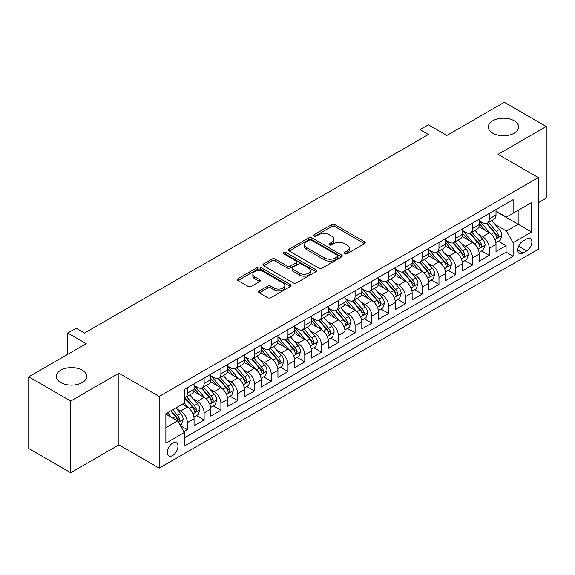 <?xml version="1.0" encoding="UTF-8"?>
<svg xmlns="http://www.w3.org/2000/svg" width="575" height="575" viewBox="0 0 575 575"><rect width="100%" height="100%" fill="white"/><g stroke="black" fill="none" stroke-linecap="round" stroke-linejoin="round"><path stroke-width="0.86" d="M344.748 253.726A1.632 0.942 0 0 0 347.056 253.726L364.55 243.627A2.329 1.344 0 0 0 365.233 242.679A2.329 1.344 0 0 0 364.55 241.723L334.909 224.617A2.329 1.344 0 0 0 331.617 224.617L314.123 234.715A1.632 0.942 0 0 0 313.648 235.383A1.632 0.942 0 0 0 314.123 236.045A1.632 0.942 0 0 0 316.43 236.045L318.694 234.737A7.453 4.305 0 0 1 329.231 234.737L331.703 236.167A7.453 4.305 0 0 1 333.881 239.207A7.453 4.305 0 0 1 331.703 242.248L329.439 243.556A1.632 0.942 0 0 0 328.957 244.224A1.632 0.942 0 0 0 329.439 244.885A1.632 0.942 0 0 0 331.739 244.885L334.003 243.577A7.453 4.305 0 0 1 344.54 243.577L347.012 245.007A7.453 4.305 0 0 1 349.197 248.048A7.453 4.305 0 0 1 347.012 251.088L344.748 252.396A1.632 0.942 0 0 0 344.274 253.065A1.632 0.942 0 0 0 344.748 253.726L344.748 252.396M82.261 370.156A15.18 8.769 0 0 0 65.715 368.259A15.18 8.769 0 0 0 56.343 376.359A15.18 8.769 0 0 0 60.792 382.555A15.18 8.769 0 0 0 77.337 384.459A15.18 8.769 0 0 0 86.71 376.359A15.18 8.769 0 0 0 82.261 370.156M514.208 120.779A15.18 8.769 0 0 0 497.662 118.874A15.18 8.769 0 0 0 488.29 126.974A15.18 8.769 0 0 0 492.739 133.17A15.18 8.769 0 0 0 509.285 135.075A15.18 8.769 0 0 0 518.657 126.974A15.18 8.769 0 0 0 514.208 120.779M172.593 455.529A7.59 4.384 120 0 0 177.553 448.845A7.59 4.384 120 0 0 176.388 442.757A7.59 4.384 120 0 0 172.593 443.138A7.59 4.384 120 0 0 167.634 449.823A7.59 4.384 120 0 0 168.798 455.91A7.59 4.384 120 0 0 172.593 455.529M259.332 290.972A2.329 1.344 0 0 0 258.649 291.92A2.329 1.344 0 0 0 259.332 292.869L267.648 297.67A2.329 1.344 0 0 0 270.94 297.67L290.375 286.451A2.329 1.344 0 0 0 291.051 285.502A2.329 1.344 0 0 0 290.375 284.553L260.734 267.44A2.329 1.344 0 0 0 257.442 267.44L238.014 278.659A2.329 1.344 0 0 0 237.331 279.608A2.329 1.344 0 0 0 238.014 280.557L248.055 286.357A2.329 1.344 0 0 0 251.347 286.357L259.663 281.556A2.329 1.344 0 0 0 260.346 280.607A2.329 1.344 0 0 0 259.663 279.658L254.682 276.783A6.232 3.594 0 0 1 252.856 274.239A6.232 3.594 0 0 1 256.702 270.918A6.232 3.594 0 0 1 263.494 271.695L283.001 282.957A6.232 3.594 0 0 1 284.826 285.502A6.232 3.594 0 0 1 280.981 288.822A6.232 3.594 0 0 1 274.196 288.046L270.94 286.17A2.329 1.344 0 0 0 267.648 286.17L259.332 290.972L259.332 292.869M538.279 202.759L546.25 198.159L546.25 126.493L504.311 102.278L446.861 135.448L428.411 124.797L420.023 129.634L428.411 134.478L84.525 333.018L76.137 328.174L67.749 333.018L67.749 354.322M70.689 401.055L70.689 472.722L118.917 444.878L118.917 373.211L70.689 401.055L28.75 376.841L86.207 343.67L67.749 333.018M118.917 373.211L159.174 396.455L538.279 177.574L538.279 249.248L159.174 468.122L159.174 396.455M546.25 126.493L498.022 154.33L538.279 177.574M318.859 268.108A2.329 1.344 0 0 0 322.151 268.108L341.579 256.888A2.329 1.344 0 0 0 342.262 255.94A2.329 1.344 0 0 0 341.579 254.984L311.945 237.877A2.329 1.344 0 0 0 308.646 237.877L289.218 249.09A2.329 1.344 0 0 0 288.535 250.046A2.329 1.344 0 0 0 289.218 250.995L318.859 268.108M284.187 254.078A1.632 0.942 0 0 1 285.847 254.308L285.847 252.375L315.977 269.768A2.329 1.344 0 0 1 316.66 270.717A2.329 1.344 0 0 1 315.977 271.673L296.549 282.886A2.329 1.344 0 0 1 293.25 282.886L263.616 265.779L263.616 263.875A2.329 1.344 0 0 0 262.933 264.823A2.329 1.344 0 0 0 263.616 265.779M263.616 263.875L271.932 259.073A2.329 1.344 0 0 1 275.224 259.073L287.241 266.017A2.329 1.344 0 0 0 290.533 266.017L296.053 262.832A2.329 1.344 0 0 0 296.736 261.877A2.329 1.344 0 0 0 296.053 260.928L283.54 253.704A1.632 0.942 0 0 1 283.058 253.036A1.632 0.942 0 0 1 284.064 252.166A1.632 0.942 0 0 1 285.847 252.375M70.689 472.722L28.75 448.507L28.75 376.841M183.878 431.681L187.357 429.676L180.392 425.651M176.432 408.552L180.643 410.981A9.487 5.477 60 0 1 187.357 422.603L194.062 418.729L194.062 425.802L204.132 419.987L196.499 415.581M193.207 398.863L197.419 401.3A9.487 5.477 60 0 1 204.132 412.922L210.838 409.048L210.838 416.113L220.908 410.306L213.275 405.9M209.983 389.182L214.195 391.611A9.487 5.477 60 0 1 220.908 403.233L227.614 399.359L227.614 406.432L237.676 400.617L230.043 396.211M226.758 379.493L230.97 381.929A9.487 5.477 60 0 1 237.676 393.552L244.389 389.677L244.389 396.743L254.452 390.935L246.819 386.529M243.534 369.811L247.746 372.241A9.487 5.477 60 0 1 254.452 383.863L261.165 379.989L261.165 387.061L271.228 381.247L263.594 376.841M260.31 360.123L264.522 362.559A9.487 5.477 60 0 1 271.228 374.181L277.941 370.307L277.941 377.372L288.003 371.565L280.37 367.159M277.078 350.441L281.29 352.87A9.487 5.477 60 0 1 288.003 364.493L294.716 360.618L294.716 367.691L304.779 361.876L297.146 357.47M293.854 340.759L298.066 343.189A9.487 5.477 60 0 1 304.779 354.811L311.485 350.937L311.485 358.002L321.554 352.195L313.921 347.789M310.629 331.071L314.841 333.5A9.487 5.477 60 0 1 321.554 345.122L328.26 341.248L328.26 348.321L338.33 342.513L330.697 338.1M327.405 321.389L331.617 323.818A9.487 5.477 60 0 1 338.33 335.441L345.036 331.567L345.036 338.639L355.106 332.824L347.473 328.418M344.181 311.7L348.393 314.137A9.487 5.477 60 0 1 355.106 325.752L361.812 321.878L361.812 328.95L371.874 323.143L364.241 318.737M360.956 302.019L365.168 304.448A9.487 5.477 60 0 1 371.874 316.07L378.587 312.196L378.587 319.269L388.65 313.454L381.017 309.048M377.732 292.33L381.944 294.767A9.487 5.477 60 0 1 388.65 306.389L395.363 302.515L395.363 309.58L405.425 303.772L397.792 299.367M394.507 282.648L398.719 285.078A9.487 5.477 60 0 1 405.425 296.7L412.138 292.826L412.138 299.898L422.201 294.084L414.568 289.678M411.276 272.96L415.488 275.396A9.487 5.477 60 0 1 422.201 287.018L428.914 283.144L428.914 290.21L438.977 284.402L431.343 279.996M428.052 263.278L432.263 265.707A9.487 5.477 60 0 1 438.977 277.33L445.683 273.456L445.683 280.528L455.752 274.713L448.119 270.308M444.827 253.589L449.039 256.026A9.487 5.477 60 0 1 455.752 267.648L462.458 263.774L462.458 270.839L472.528 265.032L464.895 260.626M461.603 243.908L465.815 246.337A9.487 5.477 60 0 1 472.528 257.959L479.234 254.085L479.234 261.158L489.296 255.35L489.296 248.278A9.487 5.477 -120 0 0 482.59 236.656L478.378 234.226M481.67 250.937L489.296 255.35M194.062 418.729A9.487 5.477 -120 0 0 187.357 407.107L182.325 404.203M210.838 409.048A9.487 5.477 -120 0 0 204.132 397.426L193.753 391.431M227.614 399.359A9.487 5.477 -120 0 0 220.908 387.737L210.529 381.75M244.389 389.677A9.487 5.477 -120 0 0 237.676 378.055L227.305 372.061M261.165 379.989A9.487 5.477 -120 0 0 254.452 368.367L244.08 362.379M277.941 370.307A9.487 5.477 -120 0 0 271.228 358.685L260.856 352.691M294.716 360.618A9.487 5.477 -120 0 0 288.003 348.996L277.632 343.009M311.485 350.937A9.487 5.477 -120 0 0 304.779 339.315L294.407 333.327M328.26 341.248A9.487 5.477 -120 0 0 321.554 329.626L311.176 323.639M345.036 331.567A9.487 5.477 -120 0 0 338.33 319.944L327.951 313.957M361.812 321.878A9.487 5.477 -120 0 0 355.106 310.263L344.727 304.268M378.587 312.196A9.487 5.477 -120 0 0 371.874 300.574L361.502 294.587M395.363 302.515A9.487 5.477 -120 0 0 388.65 290.893L378.278 284.898M412.138 292.826A9.487 5.477 -120 0 0 405.425 281.204L395.054 275.217M428.914 283.144A9.487 5.477 -120 0 0 422.201 271.522L411.829 265.528M445.683 273.456A9.487 5.477 -120 0 0 438.977 261.833L428.605 255.846M462.458 263.774A9.487 5.477 -120 0 0 455.752 252.152L445.373 246.165M479.234 254.085A9.487 5.477 -120 0 0 472.528 242.463L462.149 236.476M526.707 238.884L523.02 241.011A7.353 4.248 120 0 0 518.212 247.494A7.353 4.248 120 0 0 519.34 253.388A7.353 4.248 120 0 0 523.02 253.022L526.707 250.894A7.353 4.248 120 0 0 531.508 244.411A7.353 4.248 120 0 0 530.387 238.517A7.353 4.248 120 0 0 526.707 238.884M165.88 427.642L177.625 420.857L184.338 432.479L184.338 446.042L513.123 256.22L513.123 242.657L506.41 231.035L495.154 224.537M184.338 432.479L165.88 443.138L165.88 413.691L184.338 403.039L184.338 389.483L513.123 199.662L513.123 213.217L531.573 202.565L531.573 232.005L513.123 242.657M194.062 385.415L197.419 387.349A9.487 5.477 60 0 0 202.163 387.823L208.876 383.949A9.487 5.477 -120 0 0 210.838 379.601L210.838 374.181M210.838 375.727L214.195 377.667A9.487 5.477 60 0 0 218.938 378.134L225.652 374.26A9.487 5.477 -120 0 0 227.614 369.919L227.614 364.493M227.614 366.045L230.97 367.978A9.487 5.477 60 0 0 235.714 368.453L242.427 364.579A9.487 5.477 -120 0 0 244.389 360.23L244.389 354.811M244.389 356.356L247.746 358.297A9.487 5.477 60 0 0 252.49 358.764L259.196 354.89A9.487 5.477 -120 0 0 261.165 350.549L261.165 345.122M261.165 346.675L264.522 348.608A9.487 5.477 60 0 0 269.265 349.082L275.971 345.208A9.487 5.477 -120 0 0 277.941 340.86L277.941 335.441M277.941 336.986L281.29 338.927A9.487 5.477 60 0 0 286.041 339.394L292.747 335.52A9.487 5.477 -120 0 0 294.716 331.178L294.716 325.752M294.716 327.304L298.066 329.238A9.487 5.477 60 0 0 302.809 329.712L309.522 325.838A9.487 5.477 -120 0 0 311.485 321.497L311.485 316.07M311.485 317.623L314.841 319.556A9.487 5.477 60 0 0 319.585 320.023L326.298 316.149A9.487 5.477 -120 0 0 328.26 311.808L328.26 306.382M328.26 307.934L331.617 309.875A9.487 5.477 60 0 0 336.361 310.342L343.074 306.468A9.487 5.477 -120 0 0 345.036 302.127L345.036 296.7M345.036 298.252L348.393 300.186A9.487 5.477 60 0 0 353.136 300.66L359.849 296.786A9.487 5.477 -120 0 0 361.812 292.438L361.812 287.018M361.812 288.564L365.168 290.504A9.487 5.477 60 0 0 369.912 290.972L376.618 287.098A9.487 5.477 -120 0 0 378.587 282.756L378.587 277.33M378.587 278.882L381.944 280.816A9.487 5.477 60 0 0 386.688 281.29L393.393 277.416A9.487 5.477 -120 0 0 395.363 273.067L395.363 267.648M395.363 269.193L398.719 271.134A9.487 5.477 60 0 0 403.463 271.601L410.169 267.727A9.487 5.477 -120 0 0 412.138 263.386L412.138 257.959M412.138 259.512L415.488 261.445A9.487 5.477 60 0 0 420.239 261.92L426.945 258.046A9.487 5.477 -120 0 0 428.914 253.697L428.914 248.278M428.914 249.823L432.263 251.764A9.487 5.477 60 0 0 437.007 252.231L443.72 248.357A9.487 5.477 -120 0 0 445.683 244.016L445.683 238.589M445.683 240.142L449.039 242.075A9.487 5.477 60 0 0 453.783 242.549L460.496 238.675A9.487 5.477 -120 0 0 462.458 234.327L462.458 228.908M462.458 230.46L465.815 232.393A9.487 5.477 60 0 0 470.558 232.861L477.272 228.987A9.487 5.477 -120 0 0 479.234 224.645L479.234 219.219M184.338 437.906L506.072 252.152L506.072 245.662L496.009 251.476L496.009 244.404A9.487 5.477 -120 0 0 489.296 232.782L478.925 226.794M479.234 220.771L482.59 222.712A9.487 5.477 -120 0 0 487.334 223.179A9.487 5.477 -120 0 0 489.296 218.838L489.296 213.411M487.334 223.179L494.047 219.305A9.487 5.477 -120 0 0 496.009 214.964L496.009 209.537M187.357 387.737L187.357 393.163A9.487 5.477 60 0 1 185.387 397.505A9.487 5.477 60 0 1 184.338 397.886M185.387 397.505L192.1 393.631A9.487 5.477 -120 0 0 194.062 389.289L194.062 383.863M204.132 378.055L204.132 383.475A9.487 5.477 60 0 1 202.163 387.823M220.908 368.367L220.908 373.793A9.487 5.477 60 0 1 218.938 378.134M237.676 358.685L237.676 364.104A9.487 5.477 60 0 1 235.714 368.453M254.452 348.996L254.452 354.423A9.487 5.477 60 0 1 252.49 358.764M271.228 339.315L271.228 344.734A9.487 5.477 60 0 1 269.265 349.082M288.003 329.626L288.003 335.053A9.487 5.477 60 0 1 286.041 339.394M304.779 319.944L304.779 325.364A9.487 5.477 60 0 1 302.809 329.712M321.554 310.256L321.554 315.682A9.487 5.477 60 0 1 319.585 320.023M338.33 300.574L338.33 306.001A9.487 5.477 60 0 1 336.361 310.342M355.106 290.893L355.106 296.312A9.487 5.477 60 0 1 353.136 300.66M371.874 281.204L371.874 286.63A9.487 5.477 60 0 1 369.912 290.972M388.65 271.522L388.65 276.942A9.487 5.477 60 0 1 386.688 281.29M405.425 261.833L405.425 267.26A9.487 5.477 60 0 1 403.463 271.601M422.201 252.152L422.201 257.571A9.487 5.477 60 0 1 420.239 261.92M438.977 242.463L438.977 247.89A9.487 5.477 60 0 1 437.007 252.231M455.752 232.782L455.752 238.201A9.487 5.477 60 0 1 453.783 242.549M472.528 223.093L472.528 228.519A9.487 5.477 60 0 1 470.558 232.861M472.528 257.959L472.528 265.032M455.752 267.648L455.752 274.713M438.977 277.33L438.977 284.402M422.201 287.018L422.201 294.084M405.425 296.7L405.425 303.772M388.65 306.389L388.65 313.454M371.874 316.07L371.874 323.143M355.106 325.752L355.106 332.824M338.33 335.441L338.33 342.513M321.554 345.122L321.554 352.195M304.779 354.811L304.779 361.876M288.003 364.493L288.003 371.565M271.228 374.181L271.228 381.247M254.452 383.863L254.452 390.935M237.676 393.552L237.676 400.617M220.908 403.233L220.908 410.306M204.132 412.922L204.132 419.987M187.357 422.603L187.357 429.676M177.625 420.857L165.88 414.079M506.41 231.035L518.154 224.257L518.154 210.313L531.573 202.565M496.009 211.478L531.573 232.005M496.009 211.09L506.41 217.091L513.123 213.217M118.917 444.878L159.174 468.122M420.023 129.634L420.023 139.322M498.439 241.256L506.072 245.662M506.072 252.152L513.123 256.22M345.402 253.956L347.012 253.029A7.453 4.305 0 0 0 349.197 249.981L349.197 248.048M333.881 239.207L333.881 241.141A7.453 4.305 0 0 1 331.703 244.188L330.086 245.115M364.521 243.642L334.909 226.55A2.329 1.344 0 0 0 331.617 226.55L314.777 236.275M341.55 256.903L311.945 239.811A2.329 1.344 0 0 0 308.646 239.811L289.247 251.009M337.46 256.601A1.632 0.942 0 0 0 337.942 255.94A1.632 0.942 0 0 0 337.46 255.271L311.449 240.249A1.632 0.942 0 0 0 309.142 240.249L306.755 241.629A7.453 4.305 0 0 0 304.57 244.67A7.453 4.305 0 0 0 306.755 247.717L324.537 257.981A7.453 4.305 0 0 0 335.074 257.981L337.46 256.601L337.46 258.542A1.632 0.942 0 0 0 337.942 257.873L337.942 255.94M304.57 244.67L304.57 246.61A7.453 4.305 0 0 0 306.755 249.651L306.755 247.717M337.46 258.542L335.074 259.922A7.453 4.305 0 0 1 324.537 259.922L306.755 249.651M263.645 265.794L271.932 261.014L271.932 259.073M296.736 261.877L296.736 263.817A2.329 1.344 0 0 1 296.053 264.766L290.533 267.95A2.329 1.344 0 0 1 287.241 267.95L275.224 261.014A2.329 1.344 0 0 0 271.932 261.014M285.847 254.308L315.941 271.688M299.719 273.218A6.232 3.594 0 0 0 306.504 273.995A6.232 3.594 0 0 0 310.349 270.674A6.232 3.594 0 0 0 308.523 268.13L301.652 264.162A2.329 1.344 0 0 0 298.36 264.162L292.84 267.346A2.329 1.344 0 0 0 292.158 268.295A2.329 1.344 0 0 0 292.84 269.244L299.719 273.218L299.719 275.152A6.232 3.594 0 0 0 306.504 275.935A6.232 3.594 0 0 0 310.349 272.607L310.349 270.674M292.158 268.295L292.158 270.236A2.329 1.344 0 0 0 292.84 271.184L292.84 269.244M299.719 275.152L292.84 271.184M284.826 285.502L284.826 287.442A6.232 3.594 0 0 1 280.981 290.763A6.232 3.594 0 0 1 274.196 289.98L270.94 288.104A2.329 1.344 0 0 0 267.648 288.104L259.368 292.891M252.856 274.239L252.856 276.173A6.232 3.594 0 0 0 254.682 278.717L254.682 276.783M259.663 279.658L259.663 281.556L254.682 278.717M290.339 286.472L260.734 269.38A2.329 1.344 0 0 0 257.442 269.38L238.043 280.578M495.866 242.743L500.207 240.235L501.882 235.398A6.289 3.63 -120 0 0 499.431 229.49L491.769 220.62M490.231 233.393L481.146 222.87A18.148 10.479 -120 0 0 479.234 220.879M485.25 230.438L480.161 224.552A15.065 8.697 -120 0 0 479.234 223.546M486.479 223.517L494.234 232.494A6.289 3.63 60 0 1 496.477 236.828L496.929 237.568L497.777 237.453L498.489 235.664A6.289 3.63 -120 0 0 496.247 231.33L488.577 222.46M486.939 223.373L495.262 233.019A3.206 1.847 60 0 1 496.074 234.269L498.489 235.664M479.097 252.425L483.431 249.924L485.106 245.079A6.289 3.63 -120 0 0 482.655 239.178L474.993 230.302M473.455 243.081L464.37 232.559A18.148 10.479 -120 0 0 462.458 230.561M468.474 240.127L463.385 234.241A15.065 8.697 -120 0 0 462.458 233.227M469.703 233.206L477.458 242.183A6.289 3.63 60 0 1 479.701 246.51L480.154 247.257L481.002 247.135L481.713 245.345A6.289 3.63 -120 0 0 479.471 241.018L471.809 232.142M470.163 233.055L478.493 242.7A3.206 1.847 60 0 1 479.298 243.958L481.713 245.345M462.322 262.114L466.656 259.605L468.33 254.768A6.289 3.63 -120 0 0 465.879 248.86L458.217 239.991M456.679 252.763L447.594 242.24A18.148 10.479 -120 0 0 445.683 240.242M451.698 249.809L446.617 243.922A15.065 8.697 -120 0 0 445.683 242.916M452.927 242.887L460.683 251.864A6.289 3.63 60 0 1 462.925 256.198L463.378 256.939L464.233 256.824L464.938 255.034A6.289 3.63 -120 0 0 462.695 250.7L455.033 241.831M453.387 242.743L461.718 252.389A3.206 1.847 60 0 1 462.523 253.64L464.938 255.034M445.546 271.795L449.88 269.294L451.555 264.45A6.289 3.63 -120 0 0 449.111 258.549L441.442 249.672M439.911 262.452L430.819 251.922A18.148 10.479 -120 0 0 428.914 249.931M434.923 259.498L429.841 253.611A15.065 8.697 -120 0 0 428.914 252.597M436.159 252.576L443.907 261.553A6.289 3.63 60 0 1 446.15 265.88L446.61 266.627L447.458 266.505L448.162 264.716A6.289 3.63 -120 0 0 445.92 260.389L438.258 251.512M436.612 252.425L444.942 262.071A3.206 1.847 60 0 1 445.747 263.321L448.162 264.716M428.77 281.477L433.104 278.976L434.779 274.131A6.289 3.63 -120 0 0 432.335 268.23L424.666 259.361M423.135 272.133L414.043 261.611A18.148 10.479 -120 0 0 412.138 259.613M418.147 269.179L413.066 263.293A15.065 8.697 -120 0 0 412.138 262.279M419.383 262.257L427.132 271.235A6.289 3.63 60 0 1 429.374 275.562L429.834 276.309L430.682 276.194L431.387 274.404A6.289 3.63 -120 0 0 429.144 270.07L421.482 261.201M419.836 262.114L428.167 271.759A3.206 1.847 60 0 1 428.972 273.01L431.387 274.404M411.995 291.166L416.329 288.664L418.003 283.82A6.289 3.63 -120 0 0 415.56 277.919L407.891 269.043M406.36 281.822L397.268 271.292A18.148 10.479 -120 0 0 395.363 269.301M401.372 278.868L396.29 272.981A15.065 8.697 -120 0 0 395.363 271.968M402.608 271.946L410.356 280.916A6.289 3.63 60 0 1 412.598 285.25L413.058 285.998L413.907 285.876L414.611 284.086A6.289 3.63 -120 0 0 412.368 279.759L404.707 270.882M403.061 271.795L411.391 281.441A3.206 1.847 60 0 1 412.196 282.692L414.611 284.086M395.219 300.847L399.553 298.346L401.235 293.502A6.289 3.63 -120 0 0 398.784 287.601L391.122 278.731M389.584 291.503L380.492 280.981A18.148 10.479 -120 0 0 378.587 278.983M384.596 288.549L379.514 282.663A15.065 8.697 -120 0 0 378.587 281.649M385.832 281.628L393.58 290.605A6.289 3.63 60 0 1 395.823 294.932L396.283 295.679L397.131 295.557L397.835 293.775A6.289 3.63 -120 0 0 395.6 289.441L387.931 280.571M386.285 281.484L394.615 291.13A3.206 1.847 60 0 1 395.427 292.38L397.835 293.775M378.443 310.536L382.777 308.035L384.459 303.19A6.289 3.63 -120 0 0 382.008 297.289L374.347 288.413M372.808 301.185L363.716 290.662A18.148 10.479 -120 0 0 361.812 288.672M367.827 298.238L362.739 292.352A15.065 8.697 -120 0 0 361.812 291.338M369.057 291.317L376.812 300.287A6.289 3.63 60 0 1 379.047 304.621L379.507 305.368L380.355 305.246L381.06 303.456A6.289 3.63 -120 0 0 378.824 299.129L371.155 290.253M369.509 291.166L377.84 300.811A3.206 1.847 60 0 1 378.652 302.062L381.06 303.456M361.668 320.217L366.009 317.716L367.684 312.872A6.289 3.63 -120 0 0 365.233 306.971L357.571 298.094M356.033 310.874L346.948 300.351A18.148 10.479 -120 0 0 345.036 298.353M351.052 307.92L345.963 302.033A15.065 8.697 -120 0 0 345.036 301.02M352.281 300.998L360.036 309.975A6.289 3.63 60 0 1 362.279 314.302L362.732 315.05L363.58 314.928L364.291 313.145A6.289 3.63 -120 0 0 362.049 308.811L354.38 299.934M352.741 300.854L361.071 310.493A3.206 1.847 60 0 1 361.876 311.751L364.291 313.145M344.899 329.906L349.233 327.405L350.908 322.561A6.289 3.63 -120 0 0 348.457 316.652L340.795 307.783M339.257 320.555L330.172 310.033A18.148 10.479 -120 0 0 328.26 308.042M334.276 317.601L329.188 311.715A15.065 8.697 -120 0 0 328.26 310.708M335.505 310.68L343.261 319.657A6.289 3.63 60 0 1 345.503 323.991L345.956 324.731L346.804 324.616L347.516 322.827A6.289 3.63 -120 0 0 345.273 318.5L337.611 309.623M335.965 310.536L344.296 320.182A3.206 1.847 60 0 1 345.101 321.432L347.516 322.827M328.124 339.588L332.458 337.087L334.132 332.242A6.289 3.63 -120 0 0 331.682 326.341L324.02 317.465M322.482 330.244L313.397 319.722A18.148 10.479 -120 0 0 311.485 317.723M317.501 327.29L312.419 321.403A15.065 8.697 -120 0 0 311.485 320.39M318.73 320.368L326.485 329.346A6.289 3.63 60 0 1 328.728 333.673L329.18 334.42L330.036 334.298L330.74 332.508A6.289 3.63 -120 0 0 328.498 328.181L320.836 319.305M319.19 320.217L327.52 329.863A3.206 1.847 60 0 1 328.325 331.121L330.74 332.508M311.348 349.277L315.682 346.768L317.357 341.931A6.289 3.63 -120 0 0 314.913 336.023L307.244 327.153M305.713 339.926L296.621 329.403A18.148 10.479 -120 0 0 294.716 327.405M300.725 336.972L295.643 331.085A15.065 8.697 -120 0 0 294.716 330.079M301.961 330.05L309.709 339.027A6.289 3.63 60 0 1 311.952 343.361L312.412 344.102L313.26 343.987L313.964 342.197A6.289 3.63 -120 0 0 311.722 337.863L304.06 328.993M302.414 329.906L310.744 339.552A3.206 1.847 60 0 1 311.549 340.803L313.964 342.197M294.572 358.958L298.907 356.457L300.581 351.613A6.289 3.63 -120 0 0 298.137 345.712L290.468 336.835M288.938 349.614L279.845 339.085A18.148 10.479 -120 0 0 277.941 337.094M283.949 346.66L278.868 340.774A15.065 8.697 -120 0 0 277.941 339.76M285.186 339.739L292.934 348.716A6.289 3.63 60 0 1 295.176 353.043L295.636 353.79L296.484 353.668L297.189 351.878A6.289 3.63 -120 0 0 294.946 347.552L287.284 338.675M285.638 339.588L293.969 349.233A3.206 1.847 60 0 1 294.774 350.484L297.189 351.878M277.797 368.647L282.131 366.138L283.806 361.301A6.289 3.63 -120 0 0 281.362 355.393L273.693 346.524M272.162 359.296L263.07 348.773A18.148 10.479 -120 0 0 261.165 346.775M267.174 356.342L262.092 350.455A15.065 8.697 -120 0 0 261.165 349.442M268.41 349.42L276.158 358.397A6.289 3.63 60 0 1 278.401 362.732L278.861 363.472L279.709 363.357L280.413 361.567A6.289 3.63 -120 0 0 278.171 357.233L270.509 348.364M268.863 349.277L277.193 358.922A3.206 1.847 60 0 1 277.998 360.173L280.413 361.567M261.021 378.328L265.355 375.827L267.037 370.983A6.289 3.63 -120 0 0 264.586 365.082L256.924 356.205M255.386 368.985L246.294 358.455A18.148 10.479 -120 0 0 244.389 356.464M250.398 366.031L245.317 360.144A15.065 8.697 -120 0 0 244.389 359.131M251.634 359.109L259.382 368.079A6.289 3.63 60 0 1 261.625 372.413L262.085 373.161L262.933 373.038L263.637 371.249A6.289 3.63 -120 0 0 261.402 366.922L253.733 358.045M252.087 358.958L260.418 368.604A3.206 1.847 60 0 1 261.23 369.854L263.637 371.249M244.246 388.01L248.58 385.509L250.262 380.664A6.289 3.63 -120 0 0 247.811 374.763L240.149 365.894M238.611 378.666L229.518 368.144A18.148 10.479 -120 0 0 227.614 366.146M233.63 375.712L228.541 369.826A15.065 8.697 -120 0 0 227.614 368.812M234.859 368.791L242.614 377.768A6.289 3.63 60 0 1 244.849 382.095L245.309 382.842L246.158 382.72L246.869 380.938A6.289 3.63 -120 0 0 244.627 376.603L236.958 367.734M235.312 368.647L243.642 378.293A3.206 1.847 60 0 1 244.454 379.543L246.869 380.938M227.47 397.699L231.811 395.198L233.486 390.353A6.289 3.63 -120 0 0 231.035 384.452L223.373 375.576M221.835 388.348L212.75 377.825A18.148 10.479 -120 0 0 210.838 375.834M216.854 385.401L211.765 379.514A15.065 8.697 -120 0 0 210.838 378.501M218.083 378.479L225.838 387.449A6.289 3.63 60 0 1 228.081 391.783L228.534 392.531L229.382 392.409L230.093 390.619A6.289 3.63 -120 0 0 227.851 386.292L220.182 377.416M218.543 378.328L226.873 387.974A3.206 1.847 60 0 1 227.678 389.225L230.093 390.619M210.702 407.38L215.036 404.879L216.71 400.035A6.289 3.63 -120 0 0 214.259 394.134L206.597 385.257M205.059 398.037L195.974 387.514A18.148 10.479 -120 0 0 194.062 385.516M200.078 395.082L194.99 389.196A15.065 8.697 -120 0 0 194.062 388.183M201.307 388.161L209.063 397.138A6.289 3.63 60 0 1 211.305 401.465L211.758 402.213L212.613 402.09L213.318 400.308A6.289 3.63 -120 0 0 211.075 395.974L203.413 387.097M201.768 388.017L210.098 397.656A3.206 1.847 60 0 1 210.903 398.913L213.318 400.308M193.926 417.069L198.26 414.568L199.935 409.723A6.289 3.63 -120 0 0 197.484 403.823L189.822 394.946M188.284 407.718L184.273 403.075M183.303 404.764L182.649 404.009M184.532 397.842L192.287 406.82A6.289 3.63 60 0 1 194.53 411.154L194.982 411.894L195.838 411.779L196.542 409.989A6.289 3.63 -120 0 0 194.3 405.662L186.638 396.786M184.992 397.699L193.322 407.344A3.206 1.847 60 0 1 194.127 408.595L196.542 409.989M180.061 425.076L181.484 424.249L183.159 419.405A6.289 3.63 -120 0 0 180.715 413.504L175.885 407.919M171.386 417.256L167.498 412.757M166.527 414.453L165.88 413.705M170.689 410.917L175.512 416.508A6.289 3.63 60 0 1 177.754 420.835L178.214 421.583L179.062 421.461L179.767 419.678A6.289 3.63 -120 0 0 177.524 415.344L172.701 409.759M171.077 410.694L176.547 417.026A3.206 1.847 60 0 1 177.352 418.284L179.767 419.678M58.104 359.893L61.554 357.902M180.643 410.981L187.357 407.107M197.419 401.3L204.132 397.426M214.195 391.611L220.908 387.737M230.97 381.929L237.676 378.055M247.746 372.241L254.452 368.367M264.522 362.559L271.228 358.685M281.29 352.87L288.003 348.996M298.066 343.189L304.779 339.315M314.841 333.5L321.554 329.626M331.617 323.818L338.33 319.944M348.393 314.137L355.106 310.263M365.168 304.448L371.874 300.574M381.944 294.767L388.65 290.893M398.719 285.078L405.425 281.204M415.488 275.396L422.201 271.522M432.263 265.707L438.977 261.833M449.039 256.026L455.752 252.152M465.815 246.337L472.528 242.463M482.59 236.656L489.296 232.782M489.296 218.838L496.009 214.964M187.357 393.163L194.062 389.289M204.132 383.475L210.838 379.601M220.908 373.793L227.614 369.919M237.676 364.104L244.389 360.23M254.452 354.423L261.165 350.549M271.228 344.734L277.941 340.86M288.003 335.053L294.716 331.178M304.779 325.364L311.485 321.497M321.554 315.682L328.26 311.808M338.33 306.001L345.036 302.127M355.106 296.312L361.812 292.438M371.874 286.63L378.587 282.756M388.65 276.942L395.363 273.067M405.425 267.26L412.138 263.386M422.201 257.571L428.914 253.697M438.977 247.89L445.683 244.016M455.752 238.201L462.458 234.327M472.528 228.519L479.234 224.645M489.296 248.278L496.009 244.404M518.664 246.251L526.707 250.894M517.816 250.017L523.02 253.022M347.012 253.029L347.012 251.088M329.439 244.885L329.439 243.556M331.703 244.188L331.703 242.248M314.123 236.045L314.123 234.715M331.617 226.55L331.617 224.617M334.909 226.55L334.909 224.617M364.55 243.627L364.55 241.723M289.218 250.995L289.218 249.09M308.646 239.811L308.646 237.877M311.945 239.811L311.945 237.877M341.579 256.888L341.579 254.984M324.537 259.922L324.537 257.981M335.074 259.922L335.074 257.981M275.224 261.014L275.224 259.073M287.241 267.95L287.241 266.017M290.533 267.95L290.533 266.017M296.053 264.766L296.053 262.832M315.977 271.673L315.977 269.768M267.648 288.104L267.648 286.17M270.94 288.104L270.94 286.17M274.196 289.98L274.196 288.046M238.014 280.557L238.014 278.659M257.442 269.38L257.442 267.44M260.734 269.38L260.734 267.44M290.375 286.451L290.375 284.553M494.91 239.516L501.838 235.52M481.146 222.87L482.008 222.374M496.247 231.33L499.431 229.49M491.237 234.226L494.234 232.494M478.134 249.205L485.063 245.202M464.37 232.559L465.232 232.056M479.471 241.018L482.655 239.178M474.461 243.908L477.458 242.183M461.358 258.887L468.287 254.883M447.594 242.24L448.457 241.744M462.695 250.7L465.879 248.86M457.686 253.597L460.683 251.864M444.583 268.575L451.512 264.572M430.819 251.922L431.681 251.426M445.92 260.389L449.111 258.549M440.91 263.278L443.907 261.553M427.814 278.257L434.743 274.253M414.043 261.611L414.906 261.107M429.144 270.07L432.335 268.23M424.134 272.967L427.132 271.235M411.039 287.938L417.967 283.942M397.268 271.292L398.13 270.796M412.368 279.759L415.56 277.919M407.359 282.648L410.356 280.916M394.263 297.627L401.192 293.624M380.492 280.981L381.362 280.478M395.6 289.441L398.784 287.601M390.583 292.337L393.58 290.605M377.488 307.309L384.416 303.312M363.716 290.662L364.586 290.167M378.824 299.129L382.008 297.289M373.808 302.019L376.812 300.287M360.712 316.998L367.641 312.994M346.948 300.351L347.81 299.848M362.049 308.811L365.233 306.971M357.039 311.707L360.036 309.975M343.936 326.679L350.865 322.683M330.172 310.033L331.035 309.537M345.273 318.5L348.457 316.652M340.263 321.389L343.261 319.657M327.161 336.368L334.089 332.364M313.397 319.722L314.259 319.218M328.498 328.181L331.682 326.341M323.488 331.071L326.485 329.346M310.385 346.049L317.314 342.053M296.621 329.403L297.483 328.907M311.722 337.863L314.913 336.023M306.712 340.759L309.709 339.027M293.617 355.738L300.545 351.735M279.845 339.085L280.708 338.589M294.946 347.552L298.137 345.712M289.937 350.441L292.934 348.716M276.841 365.42L283.77 361.416M263.07 348.773L263.932 348.277M278.171 357.233L281.362 355.393M273.161 360.13L276.158 358.397M260.065 375.101L266.994 371.105M246.294 358.455L247.164 357.959M261.402 366.922L264.586 365.082M256.385 369.811L259.382 368.079M243.29 384.79L250.218 380.787M229.518 368.144L230.388 367.641M244.627 376.603L247.811 374.763M239.61 379.5L242.614 377.768M226.514 394.472L233.443 390.475M212.75 377.825L213.612 377.329M227.851 386.292L231.035 384.452M222.841 389.182L225.838 387.449M209.738 404.16L216.667 400.157M195.974 387.514L196.837 387.011M211.075 395.974L214.259 394.134M206.066 398.87L209.063 397.138M192.963 413.842L199.892 409.846M194.3 405.662L197.484 403.823M189.29 408.552L192.287 406.82M178.423 422.237L183.116 419.527M177.524 415.344L180.715 413.504M172.802 418.075L175.512 416.508"/></g></svg>
